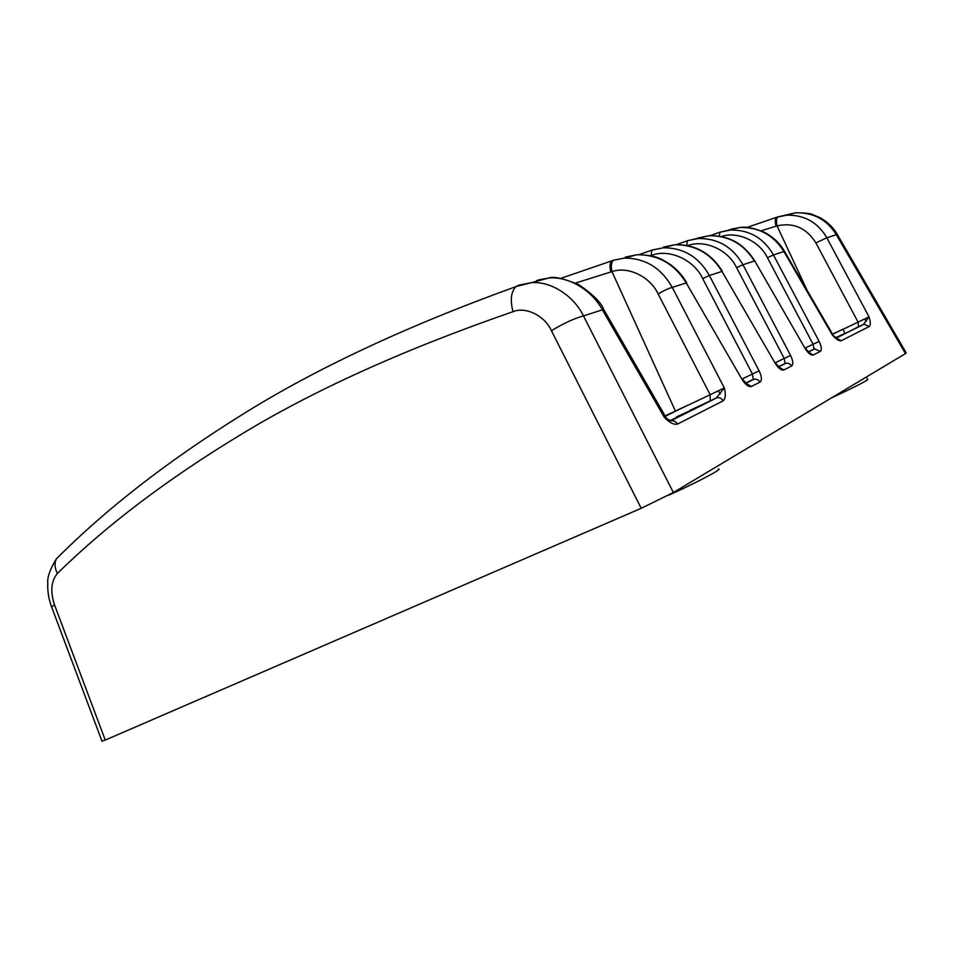 <?xml version="1.0" encoding="UTF-8"?>
<svg xmlns="http://www.w3.org/2000/svg" width="954" height="954" viewBox="0 0 954 954"><rect width="100%" height="100%" fill="white"/><g stroke="black" fill="none" stroke-linecap="round" stroke-linejoin="round"><path stroke-width="1.43" d="M710.241 400.835L710.181 394.717L724.324 387.932C725.958 394.264 725.589 398.569 723.204 400.823C721.629 398.319 719.507 397.317 716.836 397.794L689.849 410.447M687.452 405.51L710.181 394.717L658.141 293.963C650.115 276.481 627.696 265.892 611.979 271.651C610.751 265.987 611.287 262.183 613.589 260.251L624.19 258.117C645.107 258.033 661.134 267.8 672.26 287.404L724.324 387.932L716.442 397.854L670.638 420.774M843.014 329.297L858.075 322.13L815.885 242.9C806.464 227.923 793.525 222.246 777.057 225.895L776.079 226.17C774.922 221.602 775.03 218.669 776.425 217.369L786.609 215.175C804.401 214.805 817.805 222.342 826.832 237.784L869.034 316.871L863.525 324.36L858.528 326.757L858.075 322.13L869.034 316.871C870.608 321.736 870.692 324.944 869.285 326.483L864.014 324.217L836.312 337.966M512.978 311.696C403.876 349.474 312.924 390.591 240.122 435.024C167.045 479.361 106.144 525.499 57.407 573.461C51.087 580.95 50.145 591.444 54.545 604.955L105.25 740.065L641.207 508.303L551.436 330.716C544.662 315.583 525.702 306.389 512.978 311.696C510.008 299.83 511.058 291.447 516.126 286.546L531.128 282.718M639.037 254.635L651.916 250.127M676.171 244.689L687.512 240.742M709.895 235.674L719.924 232.204M639.18 254.623L652.083 250.067L663.185 247.802C683.469 247.694 698.853 256.924 709.359 275.491L721.987 271.437C710.861 253.454 695.061 244.57 674.597 244.784L663.459 247.074L664.711 247.396M688.096 240.575L698.4 238.5C718.028 238.321 732.863 247.062 742.927 264.723L754.387 261.038C743.762 243.902 728.558 235.471 708.786 235.745L697.994 237.975L699.139 238.297M687.643 240.694L708.774 235.757M658.141 293.963C663.877 290.553 668.575 288.37 672.26 287.404L686.236 282.921C674.55 263.996 658.117 254.599 636.938 254.742L625.419 257.091L626.79 257.425M675.396 411.019L611.979 271.651L610.834 271.973C609.463 266.5 609.809 262.791 611.872 260.836L614.161 259.965M665.618 416.838L603.787 309.573L602.379 309.835C592.184 290.588 568.727 276.052 548.908 278.008L538.366 279.916L540.811 280.154M61.807 553.558L56.334 558.925C105.608 509.329 167.153 461.486 240.968 415.384C314.593 369.15 406.321 326.196 516.126 286.546L518.857 285.163L531.128 282.706C550.995 280.846 573.891 296.074 583.478 315.905C574.451 318.326 563.766 323.263 551.436 330.716M720.401 232.072L730.478 230.021C749.462 229.783 763.796 238.083 773.444 254.933L783.902 251.57C773.694 235.149 759.062 227.124 740.03 227.493L731.074 229.175L732.589 229.461M815.885 242.9L826.832 237.784L837.266 234.386L906.24 352.968L905.477 353.6L836.336 234.744C827.082 219.718 813.524 212.396 795.648 212.79L787.503 214.936M723.204 400.823L677.471 424.089C673.774 424.888 669.398 422.646 664.354 417.375L602.379 309.835L583.478 315.905L673.369 492.526L905.477 353.6M673.369 492.526L641.207 508.303M105.25 740.065L101.947 741.079M869.285 326.483L841.249 340.745C838.924 341.079 835.931 339.135 832.282 334.914L832.89 334.699L784.51 251.367L783.902 251.57L832.282 334.914L836.968 338.36L835.764 338.348M807.012 290.123L777.057 225.895C776.043 221.197 776.306 218.204 777.856 216.904L795.636 212.79C804.58 212.802 810.244 213.398 812.641 214.59L820.285 217.822C828 222.342 833.653 227.851 837.242 234.338M51.576 606.792L54.545 604.955M836.121 337.835L845.029 333.387L835.823 337.609M776.079 226.17L761.173 230.773M670.233 420.595L689.981 410.709L676.553 416.862M610.834 271.973L575.62 283.028M746.958 227.434L778.19 216.761M677.471 424.089C675.802 421.418 673.572 420.332 670.793 420.821L664.354 417.375L665.63 416.862L666.643 418.102M841.249 340.745L836.67 338.193M670.793 420.821L716.836 397.794L689.837 410.411M742.295 378.869L752.432 374.051L702.693 278.592C693.928 259.44 668.468 248.35 651.212 255.553L650.771 255.708M767.433 257.723L773.444 254.933L819.116 341.389L813.094 344.275L767.433 257.723C759.706 241.183 737.597 230.975 721.403 236.497M736.607 267.669L742.927 264.723L790.556 355.413L784.224 358.454L736.607 267.669C728.355 249.805 704.493 239.204 687.762 245.631M805.236 348.007L813.094 344.275L814.024 349.092L808.193 351.871M709.013 235.733C728.498 235.149 743.738 243.532 754.733 260.907L804.997 348.317C808.157 353.314 810.9 355.544 813.213 355.019L820.309 351.406C822.002 349.891 821.597 346.552 819.116 341.389M741.962 379.275L686.236 282.921L741.962 379.275C745.468 384.772 748.604 387.169 751.394 386.477L760.016 382.089C762.103 380.312 761.805 376.568 759.11 370.844L752.432 374.051L753.29 379.43L745.634 383.079M775.316 362.687L784.224 358.454L785.13 363.522L778.452 366.718M775.03 363.033L721.987 271.437L775.03 363.033C778.357 368.268 781.278 370.581 783.818 369.973L778.965 367.123M831.626 397.806C850.885 389.053 870.298 379.12 867.615 379.406L866.423 376.973M832.639 334.258L842.966 329.202L832.544 334.091M668.337 495.329C694.488 483.773 724.444 467.985 718.326 469.082M665.284 416.254L687.405 405.414L665.081 415.92M665.236 416.171L674.096 411.794L665.129 415.992M720.27 393.859L718.326 390.961M864.682 319.077L866.339 321.295M804.997 348.317L754.757 260.931M783.818 369.973L791.617 366.002C793.489 364.368 793.144 360.839 790.556 355.413M702.693 278.592L709.359 275.491L759.11 370.844M102.03 741.33L51.456 606.494C48.69 598.969 47.45 591.194 47.772 583.156C47.187 577.313 50.049 569.228 56.334 558.925L56.334 558.925C54.318 563.349 54.676 568.202 57.407 573.461M858.528 326.757L836.396 338.026M731.086 229.854L729.595 229.652M539.022 280.619L536.637 280.488M745.789 383.21L753.91 379.263C756.486 378.786 758.513 379.728 760.016 382.089M808.3 351.966L814.656 348.89L808.384 352.038M778.583 366.825L785.75 363.343L778.655 366.896M720.043 232.168L719.197 236.115M820.309 351.406L814.656 348.89L808.181 351.859M808.718 352.312L813.213 355.019M746.123 383.46L751.394 386.477M663.185 247.802L651.713 250.234L651.212 255.553M676.279 244.689L687.345 240.837L686.797 245.44M791.617 366.002C790.186 363.76 788.231 362.866 785.75 363.343L778.428 366.694M663.173 247.802L674.585 244.784M624.178 258.117L636.914 254.742C657.425 254.98 661.682 259.476 669.219 263.745C676.374 268.706 682.193 275.038 686.701 282.742M531.116 282.706L548.896 278.008M709.991 235.674L719.781 232.275L740.018 227.493C745.861 226.396 754.161 228.066 764.929 232.526C773.825 237.558 780.348 243.819 784.486 251.319M624.19 258.117L613.589 260.251L560.57 278.425M548.991 278.008C552.986 276.147 562.824 278.306 578.506 284.483C592.851 294.297 601.235 302.597 603.667 309.358M833.498 335.51L832.89 334.699M805.295 348.091L808.956 352.491L807.966 352.408M742.355 378.976L746.338 383.615L745.229 383.603M745.611 383.055L753.91 379.263L745.885 383.281M674.812 244.773C695.025 244.212 710.885 253.048 722.393 271.282M778.106 367.242L779.179 367.29L775.375 362.782M842.978 329.225L845.029 333.387"/></g></svg>
